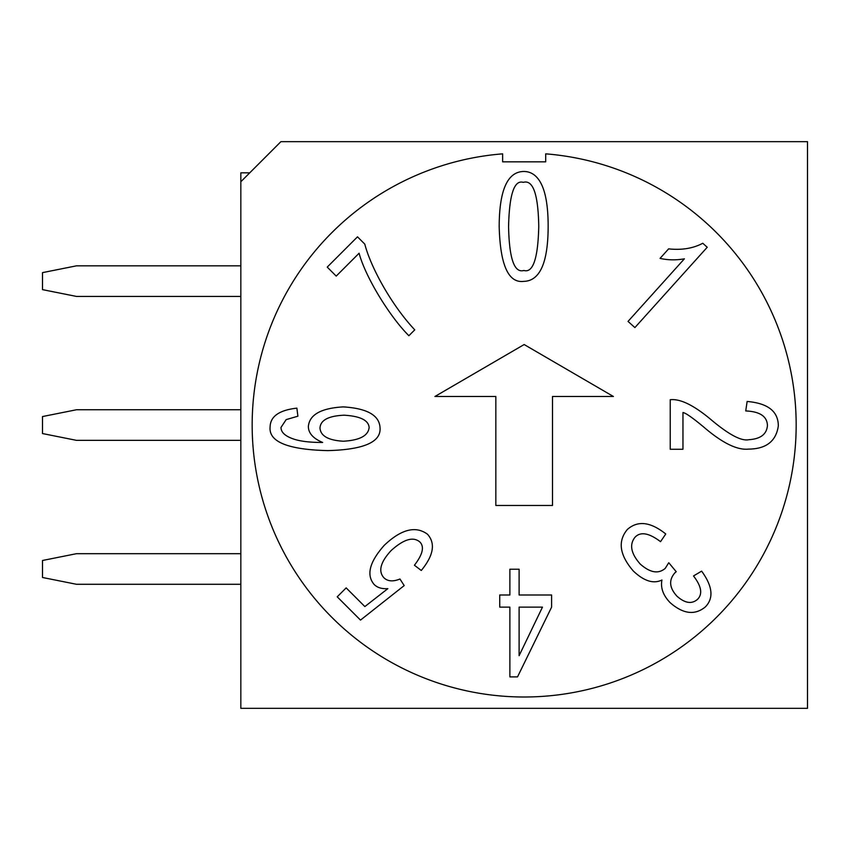 <?xml version="1.0" encoding="UTF-8"?>
<svg xmlns="http://www.w3.org/2000/svg" width="850" height="850" viewBox="0 0 850 850"><rect width="100%" height="100%" fill="white"/><g stroke="black" fill="none" stroke-linecap="round" stroke-linejoin="round"><path stroke-width="1.27" d="M240.837 181.741L280.904 141.663L807.5 141.663L807.5 708.337L240.837 708.337L240.837 172.837L249.741 172.837M519.106 655.69L542.47 607.134L519.106 607.134L519.106 655.69M502.637 161.84L545.7 161.84L545.7 153.85A272 272 0 0 1 756.054 567.173A272 272 0 0 1 292.283 567.173A272 272 0 0 1 502.637 153.85L502.637 161.84M523.876 270.481C533.046 273.147 538.008 258.453 538.762 226.419C538.199 194.214 533.046 179.531 523.292 182.357C514.229 179.701 509.331 194.384 508.576 226.419C509.192 258.57 514.282 273.254 523.876 270.481M369.134 427.507C368.549 420.251 360.209 416.149 344.112 415.204C328.419 415.894 320.386 420.197 319.993 428.092C320.609 435.965 328.366 440.342 343.272 441.224C359.656 440.311 368.273 435.742 369.134 427.507M270.109 426.923C270.332 416.394 279.257 410.136 296.884 408.138L297.882 416.203L286.163 419.613L280.999 427.422C280.999 432.14 284.909 435.901 292.729 438.728C299.487 441.224 309.464 442.478 322.66 442.478C313.183 438.483 308.412 433.16 308.359 426.509C309.411 414.704 321.045 408.17 343.272 406.895C367.051 408.361 379.302 415.267 380.024 427.592C381.353 441.979 363.949 449.65 327.813 450.617C287.789 449.65 268.558 441.756 270.109 426.923M427.465 534.204C435.678 543.32 433.627 555.401 421.292 570.477L414.418 565.239C422.769 554.391 424.564 546.624 419.826 541.96C413.259 536.339 403.676 539.219 391.074 550.609C380.375 562.243 378.027 571.338 384.019 577.883C387.802 581.432 393.114 581.804 399.957 578.999L404.186 585.586L360.506 620.096L337.227 596.817L346.163 587.881L364.862 606.571L387.844 588.646C381.884 589.029 377.347 587.658 374.202 584.524C366.095 575.078 369.463 561.988 384.317 545.254C401.253 529.221 415.629 525.544 427.465 534.204M523.621 281.371C508.332 283.231 500.183 264.913 499.184 226.419C499.322 190.092 507.493 171.774 523.706 171.466C530.857 171.466 536.509 175.238 540.674 182.771C545.657 191.866 548.154 206.412 548.154 226.419C548.069 262.756 539.899 281.074 523.621 281.371M707.221 247.265L634.897 327.579L628.033 321.406L684.388 258.814C676.016 260.302 667.898 260.153 660.057 258.389L668.621 248.869C681.742 250.282 693.133 248.413 702.769 243.259L707.221 247.265M682.954 412.526L682.954 449.267L670.236 449.267L670.236 399.723C680.021 398.608 693.292 404.983 710.058 418.837C728.354 434.392 741.264 441.341 748.808 439.705C760.495 438.993 766.711 434.276 767.433 425.574C767.178 416.426 759.942 411.549 745.726 410.943L747.139 401.466C767.901 403.24 778.292 411.389 778.324 425.903C776.103 441.235 766.179 448.97 748.553 449.108C737.194 450.319 722.224 442.956 703.662 426.987C692.548 417.733 685.642 412.909 682.954 412.526M627.374 529.454C637.744 520.296 650.537 521.804 665.763 533.981L660.535 541.684C649.166 533.056 640.741 531.494 635.247 536.977C629.159 544.287 630.785 553.276 640.135 563.964C650.027 572.762 658.399 574.228 665.231 568.374L668.759 562.721L676.228 571.721L675.112 572.602C668.599 579.849 669.226 587.732 676.993 596.232C684.962 603.266 691.804 604.308 697.51 599.356C702.801 594.097 701.463 586.298 693.515 575.949L701.622 571.136C712.661 586.277 713.894 598.219 705.33 606.932C694.939 615.474 683.219 614.072 670.172 602.703C663.159 595.414 660.407 587.849 661.938 580.008C653.554 584.131 644.034 581.156 633.367 571.072C619.533 555.082 617.536 541.206 627.374 529.454M509.873 569.224L519.106 569.224L519.106 595L551.607 595L551.607 607.134L517.523 676.887L509.873 676.887L509.873 607.134L499.736 607.134L499.736 595L509.873 595L509.873 569.224M359.093 253.236L336.217 276.101L327.229 267.113L357.499 236.831L364.788 244.12C370.887 267.654 391.659 305.288 414.757 329.842L408.882 335.718C389.778 316.731 365.468 277.121 359.093 253.236M434.913 396.493L524.163 344.537L613.413 396.493L552.5 396.493L552.5 505.463L495.837 505.463L495.837 396.493L434.913 396.493M240.837 296.427L76.5 296.427L42.5 289.627L42.5 272.627L76.5 265.827L240.837 265.827M240.837 440.353L76.5 440.353L42.5 433.553L42.5 416.553L76.5 409.753L240.837 409.753M240.837 584.29L76.5 584.29L42.5 577.49L42.5 560.49L76.5 553.69L240.837 553.69"/></g></svg>
